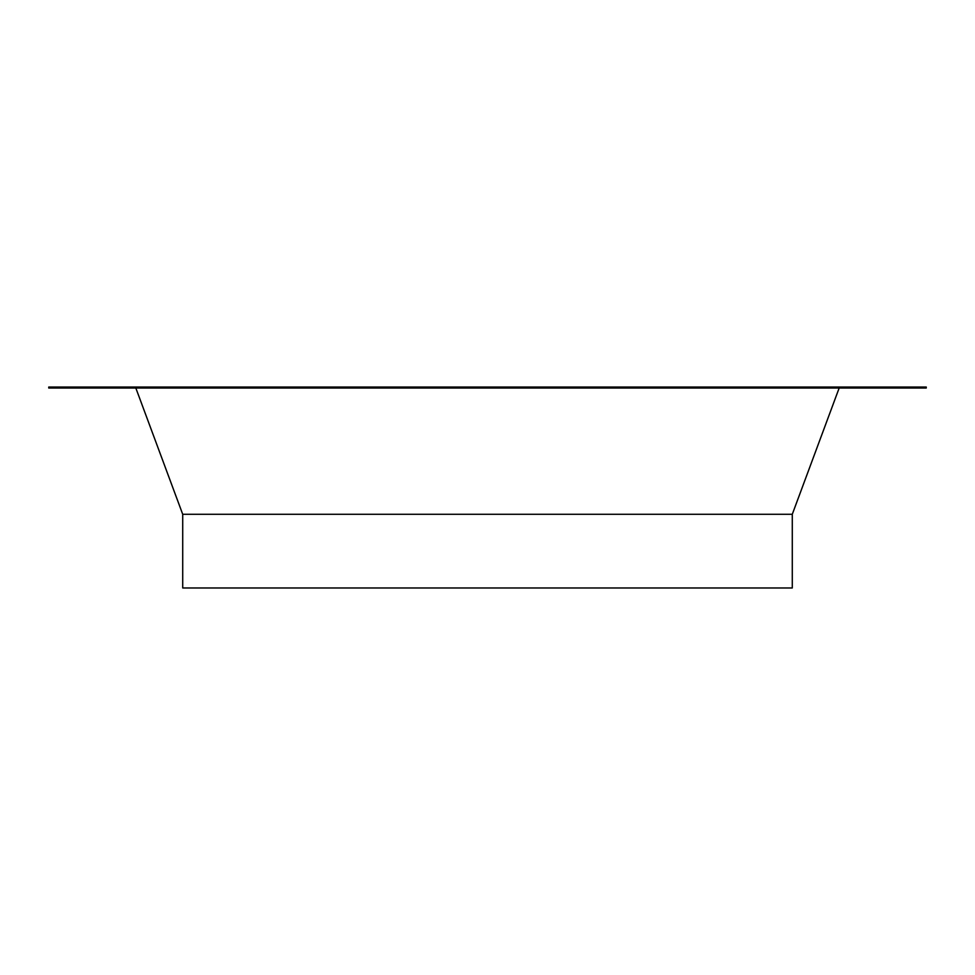 <?xml version="1.0" encoding="UTF-8"?>
<svg xmlns="http://www.w3.org/2000/svg" width="975" height="975" viewBox="0 0 975 975"><rect width="100%" height="100%" fill="white"/><g stroke="black" fill="none" stroke-linecap="round" stroke-linejoin="round"><path stroke-width="1.46" d="M919.547 388.026L919.547 387.026L926.25 387.026L926.25 388.026L48.75 388.026L48.75 387.026L55.453 387.026L55.453 388.026M919.547 387.026L55.453 387.026M135.83 388.026L182.715 514.288L792.285 514.288L839.17 388.026M792.285 514.288L792.285 587.974L182.715 587.974L182.715 514.288"/></g></svg>
